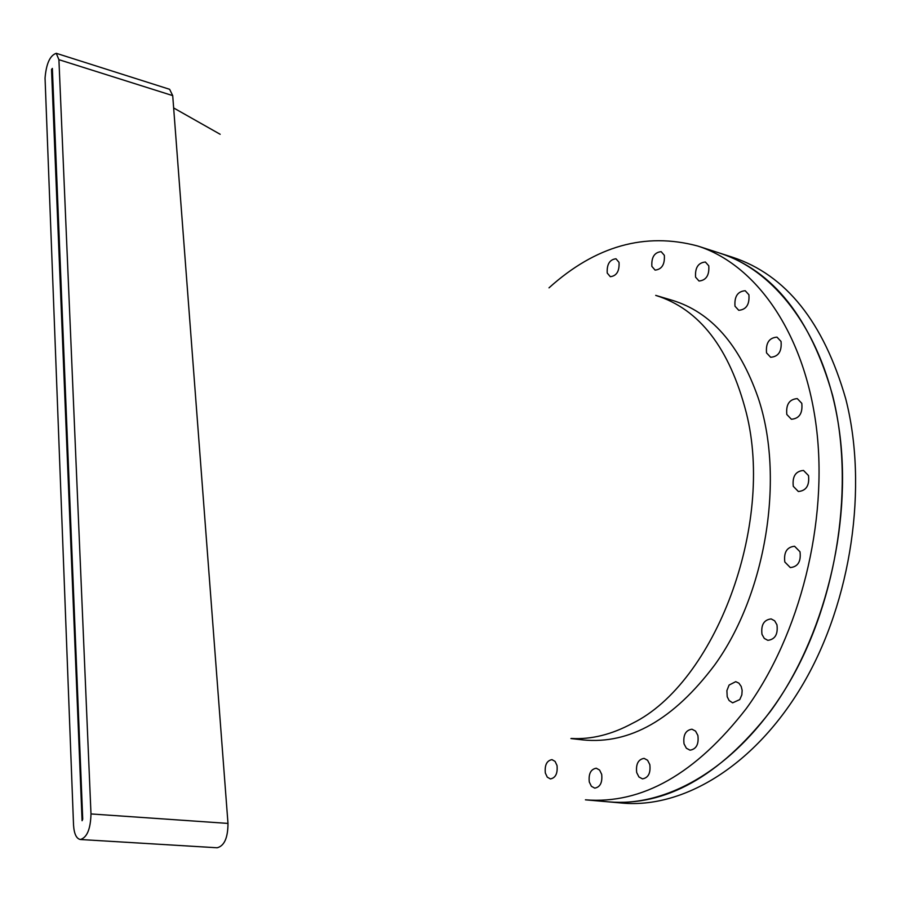 <?xml version="1.0" encoding="UTF-8"?>
<svg xmlns="http://www.w3.org/2000/svg" width="901" height="901" viewBox="0 0 901 901"><rect width="100%" height="100%" fill="white"/><g stroke="black" fill="none" stroke-linecap="round" stroke-linejoin="round"><path stroke-width="1.35" d="M52.359 68.408L51.526 69.512L82.081 820.721L82.723 819.189L52.359 68.408M697.599 245.984L732.502 257.236C785.886 274.816 823.627 322.029 845.746 398.884C868.192 486.371 851.524 600.798 803.534 683.206C755.443 765.726 683.24 808.771 621.949 803.05L608.716 801.879C665.614 806.485 719.437 776.414 770.186 711.689C823.897 638.764 852.031 526.871 839.631 432.795C827.174 338.596 777.901 271.539 719.854 253.158C773.047 270.672 810.618 318.042 832.569 395.246C854.835 483.161 838.02 598.287 789.997 681.212C741.872 764.251 669.781 807.589 608.716 801.879L585.425 799.829C641.974 804.402 695.606 773.959 746.332 708.513C800.02 634.766 828.379 521.656 816.295 426.736C804.154 331.669 755.263 264.241 697.599 245.984C645.026 231.974 595.493 245.928 549.002 287.847M571.324 738.46C591.27 739.608 611.644 734.574 632.434 723.345C714.718 683.037 774.86 525.553 746.298 412.793C729.596 348.124 699.401 308.998 655.703 295.382L672.236 300.292C710.878 312.05 739.484 344.486 758.079 397.578C785.019 476.888 766.244 593.973 714.527 665.197C673.599 719.55 629.822 744.463 583.184 739.935L570.907 738.561M80.369 839.507L217.13 847.773C224.304 845.971 227.93 837.851 227.987 823.413L172.71 95.619L169.625 89.3L56.256 53.305C49.972 55.457 46.233 63.723 45.05 78.117L73.533 825.012C74.107 833.864 76.382 838.696 80.369 839.507C87.025 837.57 90.573 829.055 90.99 813.941L58.914 59.68L56.256 53.305M651.873 266.392L655.095 270.109C661.83 269.376 664.915 264.444 664.341 255.321L661.165 251.661C654.408 252.37 651.31 257.281 651.873 266.392M766.537 352.899L770.659 357.28C778.475 356.638 781.933 351.367 781.043 341.468L776.989 337.143C769.161 337.751 765.681 342.999 766.537 352.899M786.821 414.494L791.393 419.258C799.322 418.593 802.791 413.277 801.789 403.321L797.284 398.614C789.321 399.244 785.841 404.538 786.821 414.494M607.229 273.059L610.315 276.697C616.622 275.931 619.528 271.156 619.032 262.36L615.98 258.778C609.662 259.522 606.745 264.286 607.229 273.059M793.285 486.326L798.342 491.507C806.215 490.786 809.605 485.47 808.501 475.57L803.512 470.446C795.617 471.133 792.204 476.426 793.285 486.326M784.805 561.987L790.312 567.585C797.937 566.785 801.169 561.514 800.009 551.795L794.581 546.265C786.933 547.031 783.667 552.268 784.805 561.987M695.583 277.17L699.018 281.022C706.181 280.324 709.436 275.255 708.772 265.818L705.382 262.022C698.207 262.687 694.941 267.732 695.583 277.17M761.998 634.372L764.285 638.415L767.832 640.329C775.085 639.428 778.126 634.259 776.955 624.81L774.68 620.823L771.177 618.919C763.913 619.775 760.849 624.922 761.998 634.372M735.002 306.227L738.741 310.304C746.287 309.651 749.666 304.47 748.9 294.751L745.217 290.73C737.66 291.361 734.259 296.53 735.002 306.227M727.208 696.743L729.112 700.516L732.637 702.836L739.777 699.581L741.838 694.862L742.154 690.38L741.185 686.416L738.899 683.149L735.745 681.663L729.1 685.053L726.893 690.617L727.208 696.743M684.039 743.854L686.359 748.235L690.008 750.173C696.315 749.159 698.939 744.26 697.881 735.453L695.572 731.116L691.968 729.202C685.65 730.17 683.003 735.058 684.039 743.854M636.703 772.574L638.933 776.966L642.469 778.869C648.337 777.845 650.781 773.092 649.812 764.611L647.594 760.264L644.102 758.372C638.223 759.363 635.757 764.104 636.703 772.574M589.288 781.978L591.383 786.291L594.739 788.138C600.224 787.114 602.532 782.507 601.677 774.319L599.582 770.051L596.271 768.215C590.774 769.206 588.443 773.79 589.288 781.978M545.33 772.99L547.267 777.146L550.398 778.926C555.568 777.923 557.775 773.452 557.021 765.512L555.084 761.401L551.986 759.633C546.806 760.613 544.587 765.062 545.33 772.99M90.99 813.941L227.987 823.413M58.914 59.68L172.71 95.619M173.645 107.951L220.171 134.283"/></g></svg>
